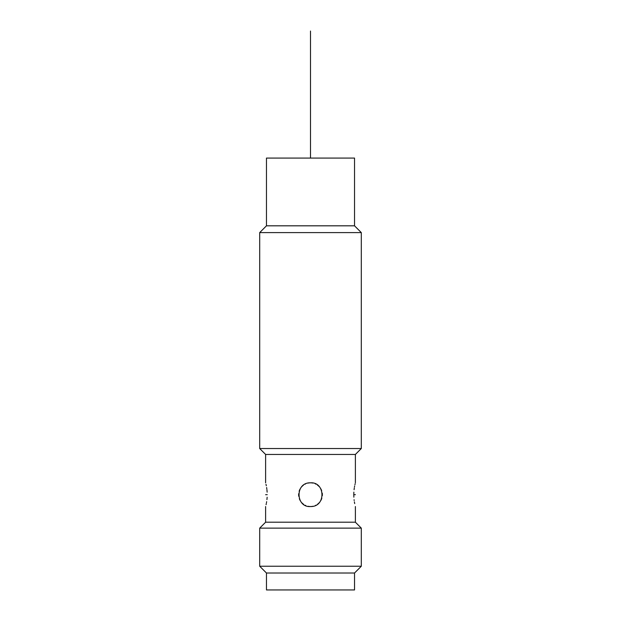 <?xml version="1.0" encoding="UTF-8"?>
<svg xmlns="http://www.w3.org/2000/svg" width="621" height="621" viewBox="0 0 621 621"><rect width="100%" height="100%" fill="white"/><g stroke="black" fill="none" stroke-linecap="round" stroke-linejoin="round"><path stroke-width="0.93" d="M265.617 482.827L265.617 454.456L355.383 454.456L361.306 448.533L259.694 448.533L259.694 232.596L361.306 232.596L361.306 448.533M312.914 483.076A11.853 11.853 0 0 0 310.5 482.827C325.365 481.717 326.157 507.093 310.5 506.542C295.728 507.73 294.758 482.315 310.5 482.827A11.853 11.853 0 0 0 307.993 483.099M355.383 506.542L355.383 522.207L265.617 522.207L265.617 506.542M320.964 500.254L321.74 498.461M322.353 494.673L322.307 493.579M353.861 492.119L353.784 494.681C355.53 479.373 355.53 479.373 353.784 494.681C355.554 510.105 355.554 510.105 353.784 494.681L353.861 497.18M354.079 499.711L354.18 500.51M354.374 501.838L354.7 503.608M355.383 482.827L355.383 454.456M355.15 483.743L354.925 484.698M354.669 485.894L354.498 486.817M354.335 487.772L354.071 489.728M300.021 489.131L299.213 491.048M298.647 494.689L298.709 495.946M265.617 494.681L267.216 494.681C265.446 479.257 265.446 479.257 267.216 494.681C265.47 509.996 265.47 509.996 267.216 494.681L267.216 494.642M266.083 504.64L266.331 503.476M266.494 502.606L266.657 501.659M266.929 499.626L267.139 497.242M267.139 492.189L266.921 489.658M266.82 488.859L266.626 487.524M266.3 485.762L265.99 484.333M305.594 483.891A11.853 11.853 0 0 0 304.965 484.201M303.421 485.172A11.853 11.853 0 0 0 301.581 486.872M300.129 488.937A11.853 11.853 0 0 0 299.151 491.258M298.678 493.757A11.853 11.853 0 0 0 298.748 496.272M299.345 498.694A11.853 11.853 0 0 0 300.401 500.891M301.868 502.816A11.853 11.853 0 0 0 303.685 504.384M305.19 505.284A11.853 11.853 0 0 0 305.788 505.564M308.094 506.294A11.853 11.853 0 0 0 313 506.27M315.39 505.486A11.853 11.853 0 0 0 316.004 505.183M317.556 504.213A11.853 11.853 0 0 0 319.396 502.521M320.847 500.472A11.853 11.853 0 0 0 321.833 498.158M322.315 495.674A11.853 11.853 0 0 0 322.26 493.159M321.678 490.73A11.853 11.853 0 0 0 320.63 488.525M319.163 486.585A11.853 11.853 0 0 0 317.347 485.001M315.949 484.155A11.853 11.853 0 0 0 315.227 483.813M265.617 522.207L259.694 528.129L361.306 528.129L355.383 522.207M259.694 566.236L266.463 573.012L354.537 573.012L361.306 566.236L259.694 566.236L259.694 528.129M354.537 573.012L354.537 589.95L266.463 589.95L266.463 573.012M354.537 225.819L354.537 158.076L266.463 158.076L266.463 225.819L354.537 225.819L361.306 232.596M310.5 158.076L310.5 31.05M353.784 494.681L355.391 494.681M265.617 454.456L259.694 448.533M361.306 566.236L361.306 528.129M266.463 225.819L259.694 232.596"/></g></svg>
